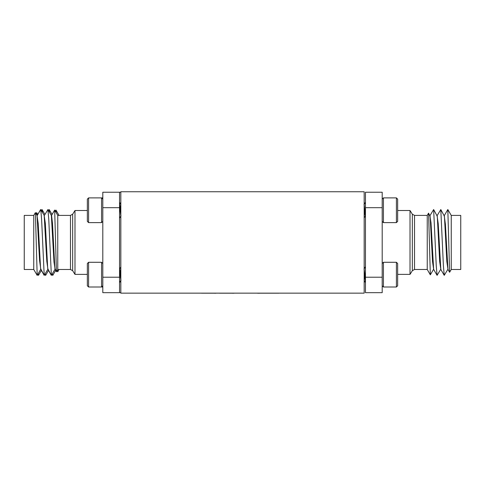 <?xml version="1.0" encoding="UTF-8"?>
<svg xmlns="http://www.w3.org/2000/svg" width="485" height="485" viewBox="0 0 485 485"><rect width="100%" height="100%" fill="white"/><g stroke="black" fill="none" stroke-linecap="round" stroke-linejoin="round"><path stroke-width="0.73" d="M120.826 293.146L120.826 191.751L364.174 191.751L364.174 293.146L120.826 293.146M382.198 285.768L383.435 287.005L383.435 262.282L382.198 263.513M396.415 262.282L397.651 263.513L397.651 285.768L396.415 287.005L396.415 262.282L383.435 262.282M396.415 287.005L383.435 287.005M364.174 271.351L365.029 279.524L365.46 280.275M364.174 269.072L365.46 279.675M365.46 266.914L365.46 267.271M364.005 269.078L365.302 266.914M451.244 215.407L460.75 215.407L460.75 269.49L451.244 269.49L451.244 215.407L447.825 209.526L444.375 215.479M447.825 209.526L449.601 272.267L451.244 269.49M412.347 214.206L410.013 210.514L410.013 274.383L412.347 270.691L412.347 214.206L414.523 215.407L414.523 269.49L427.243 269.49L427.243 215.407L428.546 213.157L430.128 216.328L432.517 261.573L433.687 269.49M433.499 269.417L430.334 274.837L428.582 213.157M449.601 272.267L447.952 269.411L445.406 224.264L444.193 215.407M447.995 269.49L446.824 261.573L444.436 216.328L440.798 209.544L437.221 215.485M440.816 269.442L438.204 223.567L437.04 215.407M440.841 269.49L439.671 261.573L437.282 216.328L433.645 209.544L430.068 215.485M440.653 269.417L437.082 275.353L433.645 269.411L431.007 222.797L429.886 215.407M365.46 292.667L365.46 277.214L382.198 277.214L382.198 292.667L365.46 292.667M365.46 207.683L365.46 192.23L382.198 192.23L382.198 207.683L365.46 207.683L365.46 277.214M447.807 269.417L444.236 275.353L443.399 265.756L440.798 209.544M437.082 275.353L436.245 265.756L433.645 209.544M382.198 207.683L382.198 277.214M365.46 282.367L364.696 281.385M365.326 280.306L365.46 281.542M364.981 280.894L365.235 282.312M382.198 221.384L383.435 222.615L383.435 197.892L382.198 199.129L383.435 197.892L396.415 197.892L397.651 199.129L397.651 221.384L396.415 222.615L396.415 197.892M396.415 222.615L383.435 222.615M364.174 206.962L365.029 215.134L365.46 215.892M364.174 204.682L365.46 215.285M365.46 202.53L365.46 202.888M364.005 204.694L365.302 202.53M364.696 203.512L364.174 202.615L364.411 204.003M365.326 215.922L365.405 216.692M102.802 199.129L101.565 197.892L102.802 197.892M36.915 215.255L36.684 212.63L36.023 213.709M57.533 269.878L57.745 271.739L59.043 269.49M41.34 270.406L38.473 275.353L38.26 273.491M41.34 210.538L42.049 209.544L42.492 212.533M45.22 273.837L45.626 275.353L48.494 270.406M48.494 210.538L49.203 209.544L49.646 212.533M52.374 273.837L52.78 275.353L55.648 270.406M55.296 211.145L55.957 210.06L56.175 212.672M120.826 292.667L102.802 292.667L102.802 277.214L120.262 277.214M119.862 207.683L102.802 207.683L102.802 192.23L120.826 192.23M120.674 207.683L120.335 207.683M102.802 285.768L101.565 287.005L102.802 287.005M294.007 293.146L190.993 293.146M219.529 293.195L232.63 293.195M232.63 293.249L234.206 293.195M201.499 293.195L214.758 293.195M214.758 293.249L216.177 293.195M278.839 293.195L259.336 293.195M259.336 293.249L257.286 293.195M101.565 222.615L101.565 197.892L88.585 197.892L88.585 222.615L101.565 222.615L102.802 221.384M88.585 222.615L87.349 221.384L87.349 199.129L88.585 197.892M120.826 213.545L119.971 205.373L119.54 204.621M120.826 215.825L119.54 205.222M119.54 217.983L119.54 217.626M120.995 215.819L119.698 217.983M33.756 269.49L24.25 269.49L24.25 215.407L33.756 215.407L33.756 269.49L37.175 275.371L40.625 269.417M37.175 275.371L35.399 212.63L33.756 215.407M72.653 270.691L74.987 274.383L74.987 210.514L72.653 214.206L72.653 270.691L70.477 269.49L70.477 215.407L57.757 215.407L57.757 269.49L56.454 271.739L54.872 268.569L52.483 223.324L51.58 215.407L52.483 223.324L53.301 240.427M54.635 210.06L51.501 215.479L54.666 210.06L56.418 271.739L55.078 269.417L56.418 271.739M35.399 212.63L37.048 215.485L39.594 260.633L40.807 269.49M37.005 215.407L38.176 223.324L40.564 268.569L44.202 275.353L47.779 269.411M44.183 215.455L46.796 261.33L47.96 269.49M44.159 215.407L45.329 223.324L47.718 268.569L51.355 275.353L54.932 269.411M44.347 215.479L47.918 209.544L51.355 215.485L53.993 262.1L55.114 269.49M119.54 192.23L119.54 292.667M40.625 209.544L37.193 215.479L40.764 209.544L41.601 219.141L44.202 275.353L40.77 269.417L44.202 275.353M47.918 209.544L48.755 219.141L51.355 275.353L47.924 269.417L51.355 275.353M102.802 277.214L102.802 207.683M119.54 202.53L120.304 203.512L120.826 202.615M119.674 204.591L119.54 203.354M120.019 204.003L119.765 202.584M102.802 263.513L101.565 262.282L101.565 287.005L88.585 287.005L87.349 285.768L87.349 263.513L88.585 262.282L88.585 287.005M88.585 262.282L101.565 262.282M120.826 277.935L119.971 269.763L119.54 269.005M120.826 280.215L119.54 269.611M119.54 282.367L119.54 282.009M120.995 280.203L119.698 282.367M119.765 282.312L120.304 281.385L120.826 282.282L120.589 280.894M119.674 268.975L119.595 268.205M365.387 280.203L364.156 282.312M364.174 268.205L364.52 268.205M410.013 274.383L397.651 274.383M440.798 269.411L444.236 275.353M427.243 215.407L414.523 215.407M410.013 210.514L397.651 210.514M412.347 270.691L414.523 269.49M427.243 269.49L430.334 274.837M364.872 216.692L365.46 216.692M365.387 215.819L364.156 217.929M70.477 215.407L72.653 214.206L70.477 215.407M36.684 212.63L37.763 214.491M44.917 214.491L42.049 209.544M52.071 214.491L49.203 209.544M45.493 275.353L44.917 274.358M52.647 275.353L52.071 274.358M57.709 271.739L57.078 270.66M59.043 215.407L55.957 210.06M37.806 274.28L38.436 275.365M119.613 204.694L120.844 202.584M120.826 216.692L120.48 216.692M74.987 210.514L87.349 210.514M44.202 215.485L40.764 209.544M57.757 269.49L70.477 269.49M74.987 274.383L87.349 274.383M57.757 215.407L54.666 210.06M120.128 268.205L119.54 268.205M119.613 269.078L120.844 266.968M120.304 281.385L120.826 282.282L120.304 281.385"/></g></svg>
